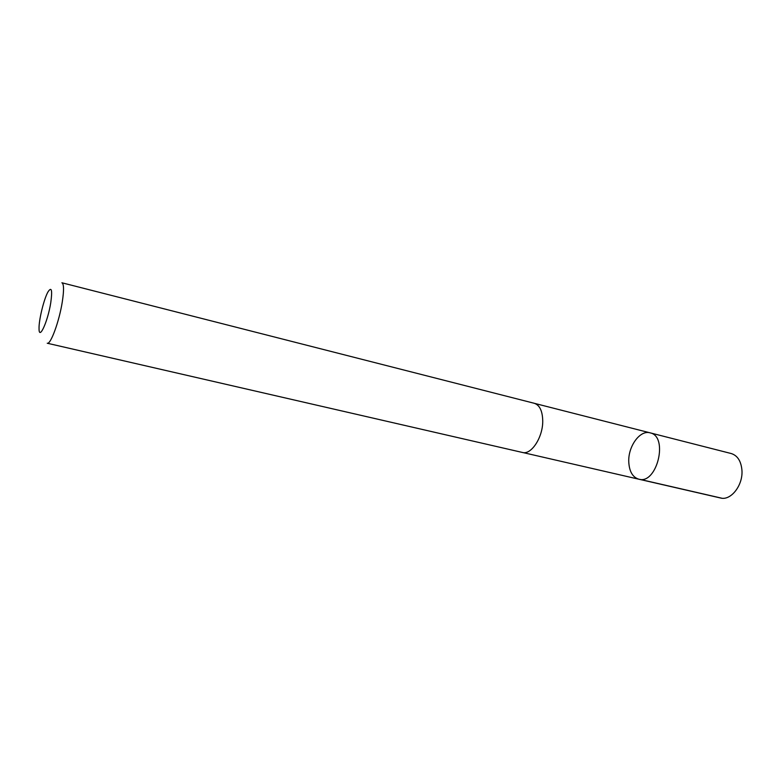 <?xml version="1.0" encoding="UTF-8"?>
<svg xmlns="http://www.w3.org/2000/svg" width="781" height="781" viewBox="0 0 781 781"><rect width="100%" height="100%" fill="white"/><g stroke="black" fill="none" stroke-linecap="round" stroke-linejoin="round"><path stroke-width="1.17" d="M628.764 461.844C628.022 446.39 640.01 429.765 650.056 432.83C668.8 436.218 657.026 484.786 638.809 479.202C632.62 477.24 629.271 471.451 628.764 461.844M720.492 497.985C730.831 501.012 743.219 485.206 741.93 470.133C741.071 461.073 737.518 455.548 731.26 453.546L650.056 432.83C668.8 436.218 657.026 484.786 638.809 479.202L720.492 497.985M542.736 420.813C542.483 410.943 539.671 405.105 534.302 403.299L61.894 282.771C63.935 283.815 64.071 290.181 62.295 301.837C59.268 321.323 50.589 344.938 47.241 343.23L522.382 452.453C531.256 455.216 543.029 437.233 542.736 420.813M50.745 302.823C52.532 289.946 51.595 286.334 47.934 291.987C43.863 299.152 38.708 320.405 39.05 328.635C38.943 340.877 47.768 321.752 50.745 302.823M640.039 479.397L721.781 498.2M522.85 452.541L638.809 479.202M534.751 403.426L650.056 432.83"/></g></svg>
